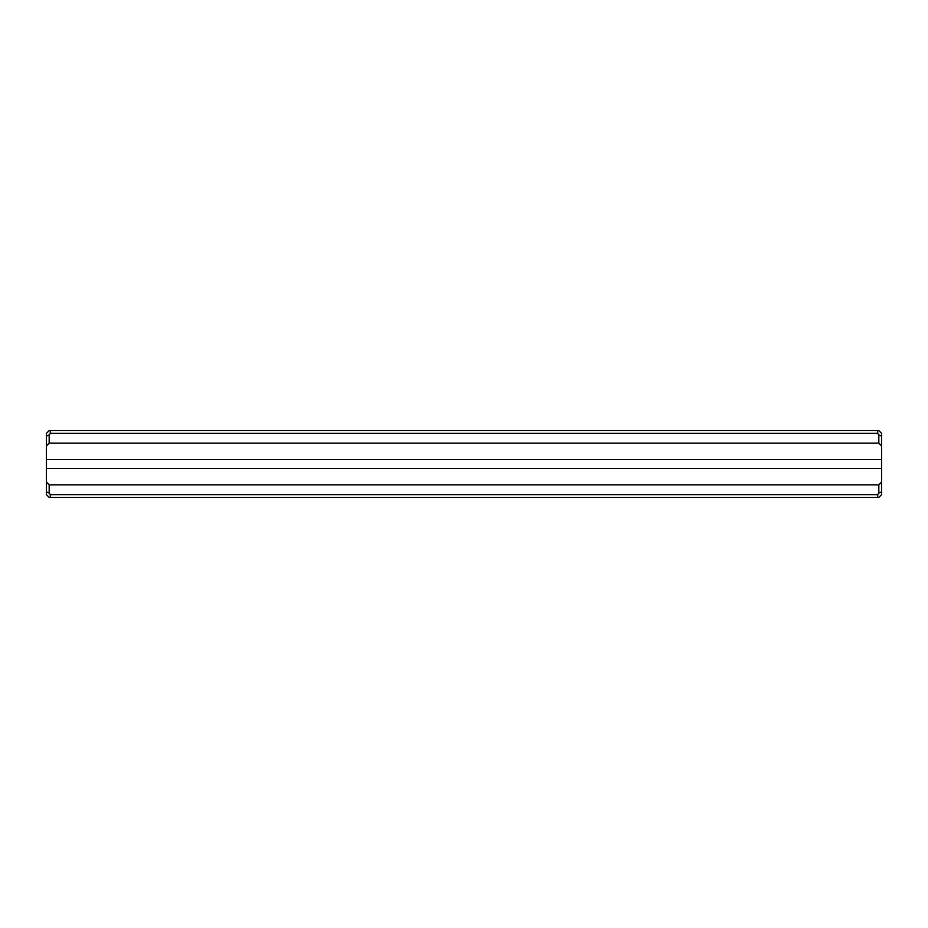<?xml version="1.0" encoding="UTF-8"?>
<svg xmlns="http://www.w3.org/2000/svg" width="928" height="928" viewBox="0 0 928 928"><rect width="100%" height="100%" fill="white"/><g stroke="black" fill="none" stroke-linecap="round" stroke-linejoin="round"><path stroke-width="1.39" d="M877.702 497.408L49.184 497.408L46.4 494.624L46.4 482.05L49.184 484.834L878.816 484.834L881.6 482.05L881.6 494.624L878.816 497.408L877.702 497.408L877.702 494.624L50.298 494.624L50.298 497.408M49.184 484.834L49.184 493.046L50.298 494.624M881.6 491.898L878.816 493.046L877.702 494.624M878.816 493.046L878.816 484.834M46.4 445.95L46.4 436.102L49.184 434.954L49.184 443.166L46.4 445.95L46.4 482.05M46.4 436.102L46.4 433.376L49.184 430.592L878.816 430.592L881.6 433.376L881.6 482.05M881.6 445.95L878.816 443.166L878.816 434.954L877.702 433.376L50.298 433.376L49.184 434.954M878.816 443.166L49.184 443.166M881.6 468.454L46.4 468.454M881.6 459.546L46.4 459.546M50.298 430.592L50.298 433.376M877.702 433.376L877.702 430.592M49.184 493.046L46.4 491.898M878.816 434.954L881.6 436.102"/></g></svg>
